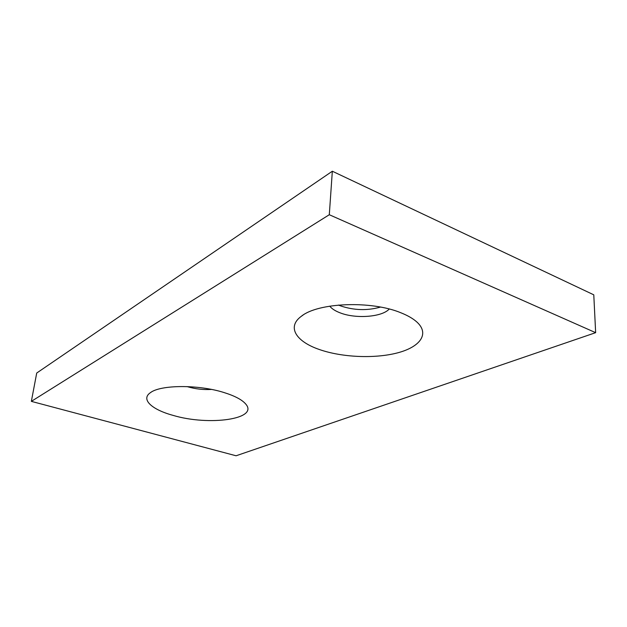 <?xml version="1.0" encoding="UTF-8"?>
<svg xmlns="http://www.w3.org/2000/svg" width="627" height="627" viewBox="0 0 627 627"><rect width="100%" height="100%" fill="white"/><g stroke="black" fill="none" stroke-linecap="round" stroke-linejoin="round"><path stroke-width="0.94" d="M401.068 312.857C407.801 315.553 413.06 318.594 416.83 321.98C429.989 333.901 420.043 347.115 397.189 352.962C374.358 358.863 341.84 357.374 319.433 349.537C296.077 341.613 286.547 326.973 301.375 316.251C317.897 302.59 371.411 300.349 401.068 312.857M389.234 309.033C381.984 317.168 355.556 319.033 340.006 312.802C335.226 310.968 331.801 308.75 329.731 306.148M380.495 307.081C367.234 310.804 353.879 310.389 340.437 305.843L338.549 305.059M187.089 386.585L187.786 386.796C195.6 389.038 203.501 389.916 211.479 389.43M172.966 415.348C208.94 426.188 259.782 419.165 245.486 403.764C241.748 399.571 234.529 395.809 223.847 392.486C198.406 384.414 160.253 384.727 150.315 392.745C140.597 399.415 151.859 409.611 172.966 415.348M31.35 401.366L236.073 455.774L595.65 332.671L329.3 214.724L31.35 401.366L36.719 373.034L332.334 171.226L593.785 294.831L595.65 332.671M329.3 214.724L332.334 171.226M415.239 320.64L416.83 321.98M244.883 403.106L245.486 403.764M151.068 392.236L150.315 392.745M303.06 315.083L301.375 316.251"/></g></svg>

